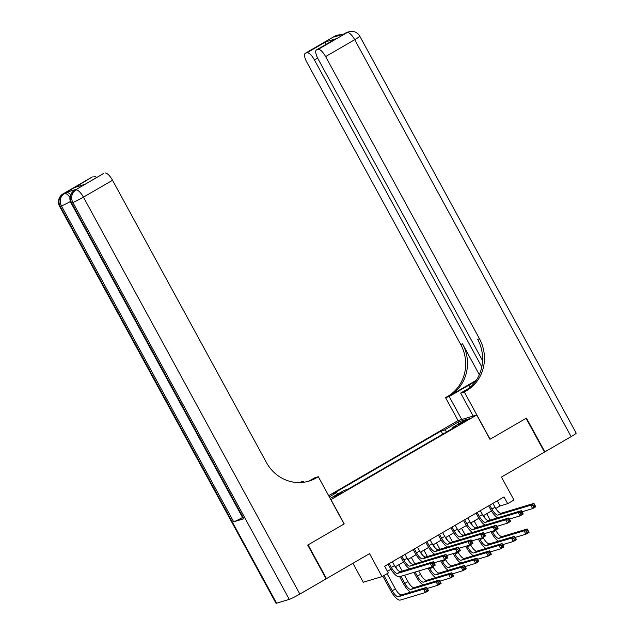 <?xml version="1.0" encoding="UTF-8"?>
<svg xmlns="http://www.w3.org/2000/svg" width="635" height="635" viewBox="0 0 635 635"><rect width="100%" height="100%" fill="white"/><g stroke="black" fill="none" stroke-linecap="round" stroke-linejoin="round"><path stroke-width="0.95" d="M339.749 494.149L342.455 492.276L336.494 495.125L333.788 496.999L339.749 494.149M352.925 563.285L363.26 582.247L382.04 576.596L388.326 572.953L384.643 566.206L504.007 496.919L507.683 503.666L513.969 500.023L501.452 477.068L544.489 452.088L526.082 418.338L489.958 439.301L476.71 415.004L330.819 499.65M476.71 415.004L457.93 420.648L328.66 495.689M330.962 499.602L344.21 523.907L308.094 544.87L326.493 578.628L326.065 578.755M463.574 421.378L458.184 424.799L463.955 422.037L469.344 418.616L463.574 421.378L463.939 422.045M330.16 498.435L344.281 490.331L347.829 489.26L455.882 426.537L452.334 427.609L452.469 428.522M329.303 496.864L336.566 492.649L333.01 493.72L441.063 430.998L444.619 429.927L458.438 421.902L466.153 419.584L452.334 427.609M382.04 576.596L369.53 553.649L326.493 578.628M495.737 508.476L500.07 505.96L507.683 503.666M387.437 571.333L390.954 569.293M395.224 566.817L403.519 561.999M407.781 559.53L416.084 554.712M420.346 552.236L428.649 547.418M432.911 544.941L441.214 540.123M445.476 537.647L453.779 532.828M458.041 530.352L466.344 525.534M470.606 523.057L478.909 518.239M483.171 515.771L491.474 510.953M497.276 500.825L500.07 505.96M446.659 431.895L444.619 429.927M442.786 434.142L441.063 430.998M336.566 492.649L337.963 493.99M458.422 424.069L458.438 421.902M489.76 505.19L491.871 509.064A7.707 2.588 -120.1 0 0 498.086 515.048L530.797 505.206L533.94 503.388L535.773 506.762L532.638 508.587L521.978 511.794M492.895 503.364L495.014 507.238A7.707 2.588 -120.1 0 0 501.229 513.223L533.94 503.388L534.21 504.746L532.948 505.476L533.686 506.825L534.94 506.095L534.21 504.746M497.586 517.835A11.565 3.881 59.9 0 1 490.601 509.445L488.632 505.841M533.686 506.825L532.638 508.587L530.797 505.206L532.948 505.476M534.94 506.095L535.773 506.762M498.483 541.139A11.565 3.881 59.9 0 1 491.49 532.749L490.911 531.678M486.72 513.707L490.188 520.065M495.641 530.058L495.903 530.542A7.707 2.588 -120.1 0 0 502.118 536.535L527.217 528.979L529.058 532.36L525.915 534.178L515.255 537.385M483.584 515.533L485.164 518.43M492.181 531.297L492.76 532.368A7.707 2.588 -120.1 0 0 498.983 538.353L524.073 530.804L527.217 528.979L527.487 530.344L526.232 531.074L526.963 532.424L528.225 531.693L527.487 530.344M526.963 532.424L525.915 534.178L524.073 530.804L526.232 531.074M528.225 531.693L529.058 532.36M334.327 36.425A9.255 9.255 0 0 1 336.312 35.568A9.255 8.692 73.3 0 0 334.558 36.33L305.475 53.213A9.255 3.104 -120.1 0 0 305.244 53.308L334.327 36.425A9.255 3.104 59.9 0 1 334.558 36.33L335.828 35.941L333.939 37.036L344.091 33.988L347.242 32.512A9.255 3.104 59.9 0 1 354.703 39.695L325.62 56.578A9.255 3.104 -120.1 0 0 318.159 49.395L347.242 32.512A9.255 8.692 -106.7 0 1 348.996 31.75A9.255 9.255 0 0 1 359.783 36.179A9.255 0.691 -28.6 0 1 354.703 39.695L571.119 436.626L544.862 451.874L526.463 418.116L490.085 439.229L464.32 391.978L466.455 390.739A38.552 36.203 73.3 0 0 479.465 338.749L325.62 56.578M475.472 381.437A17.351 1.302 -28.6 0 0 468.884 385.104L449.223 396.518L445.548 397.629L447.683 396.391A38.552 36.203 73.3 0 0 460.692 344.4L306.84 62.23A9.255 3.104 -120.1 0 1 305.244 53.308M473.17 416.068L460.645 393.081L469.201 388.12M460.645 393.081L464.32 391.978M476.25 380.309L449.509 395.835A38.552 36.203 73.3 0 0 462.518 343.852L479.33 374.698M325.517 44.672L325.818 41.823L335.51 38.902L318.159 49.395M316.659 49.847A9.255 3.104 -120.1 0 0 316.436 49.943A9.255 3.104 -120.1 0 0 318.032 58.857L482.592 360.68M359.783 36.179L576.199 433.118A9.255 0.691 151.4 0 1 571.119 436.626M544.433 452.001L544.862 451.874M461.756 419.505L449.223 396.518M458.073 420.608L445.548 397.629M481.806 366.943L314.428 59.944A9.255 3.104 -120.1 0 0 306.967 52.761L325.818 41.823M305.475 53.213L306.967 52.761M466.455 390.739L464.63 391.287A38.552 36.203 73.3 0 0 477.639 339.304L479.465 338.749M335.51 38.902L316.436 49.943M76.597 189.254L74.708 190.349A9.255 3.104 -120.1 0 0 74.486 190.452L76.367 189.357A9.255 3.104 59.9 0 1 76.597 189.254L66.445 192.31A9.255 3.104 59.9 0 1 70.628 194.794M307.713 545.092L344.091 523.978L318.325 476.726L316.19 477.964A38.552 36.203 -106.7 0 1 308.896 481.132A38.552 36.203 -106.7 0 1 266.375 462.447L112.53 180.269L83.439 197.152L299.855 594.09L326.12 578.842L307.713 545.092M303.76 482.251L303.228 481.267L301.077 482.513M303.228 481.267L299.204 482.576M318.325 476.726L314.642 477.83L309.364 480.893M299.855 594.09A9.255 0.691 151.4 0 1 289.274 599.376L72.858 202.446L71.588 202.827A9.255 8.692 73.3 0 1 74.708 190.349L103.568 173.538A9.255 3.104 59.9 0 0 103.338 173.633L84.725 184.475L75.033 187.388L92.377 176.903L66.445 192.31M93.877 176.451A9.255 3.104 59.9 0 1 96.607 177.538M242.538 517.501A9.255 0.691 151.4 0 1 233.688 521.811L61.436 205.883L60.174 206.264A9.255 8.692 73.3 0 1 63.294 193.786A9.255 3.104 -120.1 0 0 63.063 193.881L92.154 176.998A9.255 3.104 59.9 0 1 92.377 176.903M289.274 599.376L276.59 603.194A9.255 0.691 151.4 0 1 276.003 603.25L59.587 206.319A9.255 0.691 -28.6 0 0 60.174 206.264L276.59 603.194M233.688 521.811L243.84 518.755A9.255 0.691 151.4 0 1 243.253 518.811L71.001 202.882A9.255 0.691 -28.6 0 0 71.588 202.827L243.84 518.755M105.069 173.085A9.255 3.104 59.9 0 1 112.53 180.269M316.19 477.964L314.365 478.512A38.552 36.203 -106.7 0 1 307.975 481.393M75.033 187.388L85.019 184.269M477.195 512.477L479.306 516.358A7.707 2.588 -120.1 0 0 485.521 522.343L518.231 512.501L521.375 510.683L523.208 514.056L520.073 515.874L509.413 519.081M480.33 510.659L482.449 514.533A7.707 2.588 -120.1 0 0 488.664 520.517L521.375 510.683L521.645 512.04L520.382 512.77L521.121 514.12L522.375 513.39L521.645 512.04M485.021 525.129A11.565 3.881 59.9 0 1 478.036 516.739L476.067 513.128M521.121 514.12L520.073 515.874L518.231 512.501L520.382 512.77M522.375 513.39L523.208 514.056M464.63 519.771L466.741 523.653A7.707 2.588 -120.1 0 0 472.956 529.638L505.666 519.795L508.81 517.969L510.651 521.351L507.508 523.169L496.848 526.375M467.773 517.946L469.884 521.827A7.707 2.588 -120.1 0 0 476.099 527.812L508.81 517.969L509.079 519.335L507.817 520.065L508.556 521.414L509.81 520.684L509.079 519.335M472.456 532.424A11.565 3.881 59.9 0 1 465.471 524.034L463.502 520.422M508.556 521.414L507.508 523.169L505.666 519.795L507.817 520.065M509.81 520.684L510.651 521.351M452.064 527.066L454.176 530.939A7.707 2.588 -120.1 0 0 460.391 536.932L493.101 527.09L496.245 525.264L498.086 528.637L494.943 530.463L484.283 533.67M455.208 525.24L457.319 529.122A7.707 2.588 -120.1 0 0 463.534 535.107L496.245 525.264L496.514 526.629L495.252 527.36L495.991 528.709L497.245 527.979L496.514 526.629M459.899 539.718A11.565 3.881 59.9 0 1 452.906 531.32L450.945 527.717M495.991 528.709L494.943 530.463L493.101 527.09L495.252 527.36M497.245 527.979L498.086 528.637M439.499 534.36L441.611 538.234A7.707 2.588 -120.1 0 0 447.834 544.227L480.536 534.384L483.679 532.559L485.521 535.932L482.378 537.758L471.718 540.964M442.643 532.535L444.754 536.416A7.707 2.588 -120.1 0 0 450.969 542.401L483.679 532.559L483.949 533.924L482.695 534.646L483.425 535.996L484.688 535.273L483.949 533.924M447.334 547.005A11.565 3.881 59.9 0 1 440.341 538.615L438.38 535.011M483.425 535.996L482.378 537.758L480.536 534.384L482.695 534.646M484.688 535.273L485.521 535.932M485.918 548.434A11.565 3.881 59.9 0 1 478.933 540.044L478.345 538.972M474.154 521.002L477.623 527.352M483.076 537.353L483.338 537.837A7.707 2.588 -120.1 0 0 489.553 543.822L514.652 536.273L516.493 539.647L513.35 541.472L502.69 544.679M471.019 522.819L472.599 525.724M479.615 538.591L480.195 539.663A7.707 2.588 -120.1 0 0 486.418 545.648L511.508 538.099L514.652 536.273L514.922 537.639L513.667 538.369L514.398 539.718L515.66 538.988L514.922 537.639M514.398 539.718L513.35 541.472L511.508 538.099L513.667 538.369M515.66 538.988L516.493 539.647M473.353 555.728A11.565 3.881 59.9 0 1 466.368 547.338L465.78 546.267M461.597 528.296L465.058 534.646M470.511 544.647L470.773 545.132A7.707 2.588 -120.1 0 0 476.996 551.116L502.087 543.568L503.928 546.941L500.785 548.767L490.133 551.974M458.454 530.114L460.034 533.019M467.05 545.886L467.63 546.957A7.707 2.588 -120.1 0 0 473.853 552.942L498.943 545.394L502.087 543.568L502.356 544.933L501.102 545.655L501.833 547.005L503.095 546.283L502.356 544.933M501.833 547.005L500.785 548.767L498.943 545.394L501.102 545.655M503.095 546.283L503.928 546.941M460.788 563.023A11.565 3.881 59.9 0 1 453.803 554.633L453.215 553.561M449.032 535.583L452.493 541.941M457.946 551.942L458.208 552.426A7.707 2.588 -120.1 0 0 464.431 558.411L489.522 550.862L491.363 554.236L488.22 556.062L477.568 559.268M445.889 537.408L447.469 540.314M454.485 553.172L455.073 554.252A7.707 2.588 -120.1 0 0 461.288 560.237L486.378 552.688L489.522 550.862L489.791 552.22L488.537 552.95L489.275 554.299L490.53 553.569L489.791 552.22M489.275 554.299L488.22 556.062L486.378 552.688L488.537 552.95M490.53 553.569L491.363 554.236M448.223 570.317A11.565 3.881 59.9 0 1 441.238 561.919L440.65 560.848M436.467 542.877L439.928 549.235M445.381 559.237L445.643 559.721A7.707 2.588 -120.1 0 0 451.866 565.706L476.956 558.157L478.798 561.53L475.655 563.356L465.003 566.563M433.324 544.703L434.904 547.6M441.92 560.467L442.508 561.538A7.707 2.588 -120.1 0 0 448.723 567.531L473.821 559.975L476.956 558.157L477.226 559.514L475.972 560.245L476.71 561.594L477.964 560.864L477.226 559.514M476.71 561.594L475.655 563.356L473.821 559.975L475.972 560.245M477.964 560.864L478.798 561.53M426.934 541.655L429.046 545.528A7.707 2.588 -120.1 0 0 435.269 551.513L467.971 541.679L471.114 539.853L472.956 543.227L469.813 545.052L459.153 548.259M430.078 539.829L432.189 543.703A7.707 2.588 -120.1 0 0 438.404 549.696L471.114 539.853L471.384 541.211L470.13 541.941L470.86 543.29L472.122 542.56L471.384 541.211M434.769 554.299A11.565 3.881 59.9 0 1 427.776 545.909L425.815 542.306M470.86 543.29L469.813 545.052L467.971 541.679L470.13 541.941M472.122 542.56L472.956 543.227M435.658 577.604A11.565 3.881 59.9 0 1 428.673 569.214L428.085 568.142M423.902 550.172L427.363 556.53M432.816 566.523L433.078 567.007A7.707 2.588 -120.1 0 0 439.301 573L464.391 565.452L466.233 568.825L463.09 570.643L452.438 573.85M420.759 551.998L422.339 554.895M429.355 567.761L429.943 568.833A7.707 2.588 -120.1 0 0 436.158 574.818L461.256 567.269L464.391 565.452L464.661 566.809L463.407 567.539L464.145 568.889L465.399 568.158L464.661 566.809M464.145 568.889L463.09 570.643L461.256 567.269L463.407 567.539M465.399 568.158L466.233 568.825M414.369 548.942L416.481 552.823A7.707 2.588 -120.1 0 0 422.704 558.808L455.406 548.965L458.549 547.148L460.391 550.521L457.248 552.347L446.595 555.554M417.512 547.124L419.624 550.997A7.707 2.588 -120.1 0 0 425.839 556.982L458.549 547.148L458.819 548.505L457.565 549.235L458.295 550.585L459.557 549.854L458.819 548.505M422.204 561.594A11.565 3.881 59.9 0 1 415.219 553.204L413.25 549.6M458.295 550.585L457.248 552.347L455.406 548.965L457.565 549.235M459.557 549.854L460.391 550.521M423.093 584.899A11.565 3.881 59.9 0 1 416.108 576.509L413.877 572.421M411.337 557.466L414.798 563.824M418.695 570.968L420.513 574.302A7.707 2.588 -120.1 0 0 426.736 580.295L451.826 572.738L453.668 576.12L450.532 577.937L439.872 581.144M408.194 559.292L409.773 562.189M415.147 572.04L417.378 576.128A7.707 2.588 -120.1 0 0 423.593 582.112L448.691 574.564L451.826 572.738L452.096 574.103L450.842 574.834L451.58 576.183L452.834 575.453L452.096 574.103M451.58 576.183L450.532 577.937L448.691 574.564L450.842 574.834M452.834 575.453L453.668 576.12M401.804 556.236L403.916 560.118A7.707 2.588 -120.1 0 0 410.139 566.102L442.841 556.26L445.984 554.442L447.826 557.816L444.683 559.633L434.03 562.84M404.947 554.418L407.059 558.292A7.707 2.588 -120.1 0 0 413.282 564.277L445.984 554.442L446.254 555.8L445 556.53L445.738 557.879L446.992 557.149L446.254 555.8M409.639 568.889A11.565 3.881 59.9 0 1 402.653 560.499L400.685 556.887M445.738 557.879L444.683 559.633L442.841 556.26L445 556.53M446.992 557.149L447.826 557.816M410.528 592.193A11.565 3.881 59.9 0 1 403.542 583.803L399.669 576.691M398.772 564.761L402.233 571.111M404.487 575.246L407.956 581.596A7.707 2.588 -120.1 0 0 414.171 587.581L439.269 580.033L441.103 583.406L437.967 585.232L427.307 588.439M395.629 566.579L397.216 569.484M400.939 576.31L404.812 583.422A7.707 2.588 -120.1 0 0 411.028 589.407L436.126 581.858L439.269 580.033L439.531 581.398L438.277 582.128L439.015 583.478L440.269 582.747L439.531 581.398M439.015 583.478L437.967 585.232L436.126 581.858L438.277 582.128M440.269 582.747L441.103 583.406M389.239 563.531L391.358 567.412A7.707 2.588 -120.1 0 0 397.573 573.397L430.284 563.555L433.419 561.729L435.261 565.11L432.117 566.928L399.415 576.77A11.565 3.881 59.9 0 1 390.088 567.793L388.12 564.182M392.382 561.705L394.494 565.587A7.707 2.588 -120.1 0 0 400.717 571.571L433.419 561.729L433.689 563.094L432.435 563.824L433.173 565.174L434.427 564.444L433.689 563.094M433.173 565.174L432.117 566.928L430.284 563.555L432.435 563.824M434.427 564.444L435.261 565.11M383.945 575.493L392.247 590.717A7.707 2.588 -120.1 0 0 398.462 596.702L423.561 589.153L426.704 587.327L428.538 590.701L425.402 592.526L400.304 600.075A11.565 3.881 59.9 0 1 390.977 591.098L382.826 576.143M387.088 573.667L395.391 588.891A7.707 2.588 -120.1 0 0 401.606 594.876L426.704 587.327L426.974 588.685L425.712 589.415L426.45 590.764L427.704 590.042L426.974 588.685M426.45 590.764L425.402 592.526L423.561 589.153L425.712 589.415M427.704 590.042L428.538 590.701M461.137 423.577L460.812 422.981M495.014 507.238L491.871 509.064M501.229 513.223L498.086 515.048M495.903 530.542L492.76 532.368M502.118 536.535L498.983 538.353M449.509 395.835L447.683 396.391M462.518 343.852L460.692 344.4M317.627 58.087L314.428 59.944M345.75 32.988A9.255 3.104 59.9 0 1 345.98 32.893A9.255 8.692 73.3 0 1 347.726 32.131A9.255 9.255 0 0 0 345.75 32.988L343.972 34.02M341.233 34.846A9.255 9.255 0 0 0 337.574 35.187A9.255 8.692 -106.7 0 0 335.828 35.941A9.255 3.104 59.9 0 1 337.074 36.092M470.106 387.342L468.884 385.104M103.568 173.538L84.725 184.475M69.945 197.342A9.255 3.104 -120.1 0 0 64.564 193.405A9.255 8.692 -106.7 0 0 61.436 205.883A9.255 0.691 -28.6 0 0 70.398 201.517M83.439 197.152A9.255 3.104 -120.1 0 0 75.978 189.968A9.255 8.692 -106.7 0 0 72.858 202.446A9.255 0.691 -28.6 0 0 83.439 197.152M482.449 514.533L479.306 516.358M488.664 520.517L485.521 522.343M469.884 521.827L466.741 523.653M476.099 527.812L472.956 529.638M457.319 529.122L454.176 530.939M463.534 535.107L460.391 536.932M444.754 536.416L441.611 538.234M450.969 542.401L447.834 544.227M483.338 537.837L480.195 539.663M489.553 543.822L486.418 545.648M470.773 545.132L467.63 546.957M476.996 551.116L473.853 552.942M458.208 552.426L455.073 554.252M464.431 558.411L461.288 560.237M445.643 559.721L442.508 561.538M451.866 565.706L448.723 567.531M432.189 543.703L429.046 545.528M438.404 549.696L435.269 551.513M433.078 567.007L429.943 568.833M439.301 573L436.158 574.818M419.624 550.997L416.481 552.823M425.839 556.982L422.704 558.808M420.513 574.302L417.378 576.128M426.736 580.295L423.593 582.112M407.059 558.292L403.916 560.118M413.282 564.277L410.139 566.102M407.956 581.596L404.812 583.422M414.171 587.581L411.028 589.407M394.494 565.587L391.358 567.412M400.717 571.571L397.573 573.397M395.391 588.891L392.247 590.717M401.606 594.876L398.462 596.702M347.726 32.131L348.996 31.75M336.312 35.568L337.574 35.187M63.063 193.881A9.255 9.255 0 0 0 59.587 206.319M74.486 190.452A9.255 9.255 0 0 0 71.001 202.882"/></g></svg>
